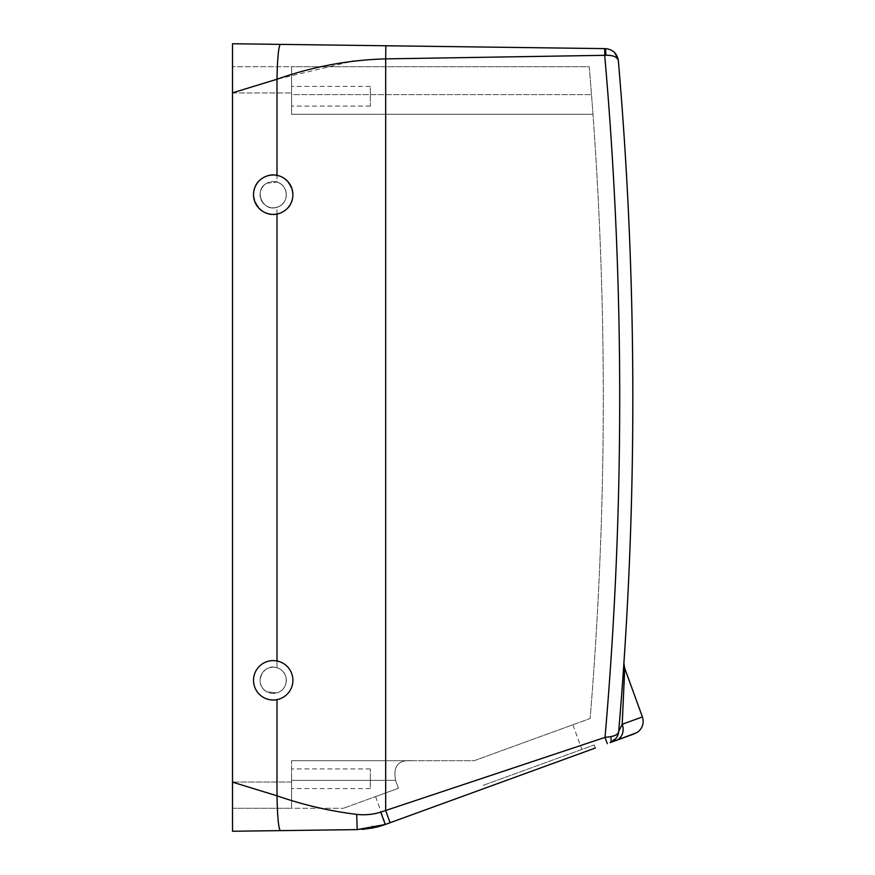 <?xml version="1.0" encoding="UTF-8"?>
<svg xmlns="http://www.w3.org/2000/svg" width="875" height="875" viewBox="0 0 875 875"><rect width="100%" height="100%" fill="white"/><g stroke="black" fill="none" stroke-linecap="round" stroke-linejoin="round"><path stroke-width="0.66" stroke-dasharray="4.38 3.28" d="M291.583 787.391L291.583 768.906L291.583 787.391M370.333 787.391L370.333 768.906L370.333 787.391M232.52 808.281L291.583 808.281L291.583 782.031L291.583 808.281L343.427 808.281L291.583 808.281L291.583 760.703L291.583 808.281L232.52 808.281L232.52 782.031L291.583 782.031L291.583 760.703L474.152 760.703L590.144 718.484A3907.969 3907.969 0 0 0 592.977 114.297A3907.969 3907.969 0 0 1 590.144 718.484L474.152 760.703L291.583 760.703L291.583 782.031L232.52 782.031L232.52 92.969L232.52 782.031M398.453 788.255L343.427 808.281L398.453 788.255L375.539 796.589L398.453 788.255L395.588 780.391C392.941 766.292 398.278 759.73 411.589 760.703L291.583 760.703L411.589 760.703C398.267 759.73 392.941 766.292 395.588 780.391L398.453 788.255M291.583 114.297L592.977 114.297L591.5 94.609L592.977 114.297L291.583 114.297L291.583 66.719L589.225 66.719A3907.969 3907.969 0 0 1 591.5 94.609A3907.969 3907.969 0 0 0 589.225 66.719L291.583 66.719L291.583 114.297L592.977 114.297L291.583 114.297L291.583 94.609L291.583 114.297M232.52 92.837L232.52 43.75L280.339 44.373C278.556 46.43 277.441 58.045 276.992 79.242L232.52 92.837L232.52 831.25L362.239 829.402M483.186 785.345L594.191 744.942L483.186 785.345M474.206 760.681L572.873 724.773L474.206 760.681M291.583 94.609L291.583 66.719L232.52 66.719L291.583 66.719L291.583 94.609L591.5 94.609L291.583 94.609M291.583 104.891L291.583 86.406L291.583 104.891M276.992 660.997L276.992 667.745L279.497 668.795C289.614 673.619 287.875 690.244 276.992 692.88C287.875 690.244 289.614 673.619 279.497 668.795L276.992 667.745C262.675 662.528 253.116 685.256 266.919 691.83L276.992 692.88L266.919 691.83A13.125 13.125 0 0 1 261.691 674.023A13.125 13.125 0 0 1 279.497 668.795A13.125 13.125 0 0 1 284.725 686.602A13.125 13.125 0 0 1 266.919 691.83A13.125 13.125 0 0 1 261.691 674.023A13.125 13.125 0 0 1 279.497 668.795A13.125 13.125 0 0 1 284.725 686.602A13.125 13.125 0 0 1 266.919 691.83C253.116 685.256 262.675 662.528 276.992 667.745L276.992 207.255C262.675 212.472 253.116 189.744 266.919 183.17L276.992 182.12L276.992 79.242L352.778 61.13M604.789 48.628L604.702 55.322L385.678 58.877L385.853 45.763L605.434 48.628C612.795 49.383 617.105 53.375 618.341 60.627A3937.5 3937.5 0 0 1 618.702 731.423C618.297 734.07 615.606 735.809 610.63 736.63L605.019 737.395L380.734 812.142C372.837 814.559 364.809 815.303 356.672 814.373C329.591 811.07 303.034 804.88 276.992 795.802L232.52 782.163M276.992 214.003L276.992 207.255L279.497 206.205C289.614 201.37 287.875 184.756 276.992 182.12L266.919 183.17A13.125 13.125 0 0 0 261.691 200.977A13.125 13.125 0 0 0 279.497 206.205A13.125 13.125 0 0 0 284.725 188.398A13.125 13.125 0 0 0 266.919 183.17A13.125 13.125 0 0 0 261.691 200.977A13.125 13.125 0 0 0 279.497 206.205A13.125 13.125 0 0 0 284.725 188.398A13.125 13.125 0 0 0 266.919 183.17C253.116 189.744 262.675 212.472 276.992 207.255L279.497 206.205C289.614 201.381 287.875 184.756 276.992 182.12L276.992 175.372M370.333 87.609L370.333 106.094L370.333 87.609M594.191 744.942L595.317 748.027L390.086 822.73L385.678 810.622L385.678 58.877L377.53 59.205M377.07 59.227L353.391 61.053M356.672 814.373L357.208 829.62L376.534 827.138M382.102 825.562L372.98 827.936L372.192 825.748M384.114 821.406L385.273 824.48C368.998 829.248 368.998 829.248 385.273 824.48L390.086 822.73M605.434 48.628L606.014 55.267L604.702 55.322A3924.375 3924.375 0 0 1 605.019 737.395L607.294 743.673M282.647 663.031A19.688 19.688 0 0 1 290.489 689.752A19.688 19.688 0 0 1 263.769 697.594A19.688 19.688 0 0 1 255.927 670.873A19.688 19.688 0 0 1 282.647 663.031A19.688 19.688 0 0 1 290.489 689.752A19.688 19.688 0 0 1 263.769 697.594A19.688 19.688 0 0 1 255.927 670.873A19.688 19.688 0 0 1 282.647 663.031A19.688 19.688 0 0 1 290.489 689.752A19.688 19.688 0 0 1 263.769 697.594A19.688 19.688 0 0 1 255.927 670.873A19.688 19.688 0 0 1 282.647 663.031M263.769 177.406C240.898 188.519 260.947 225.214 282.647 211.969C305.517 200.856 285.469 164.161 263.769 177.406C240.898 188.519 260.947 225.214 282.647 211.969C305.517 200.856 285.469 164.161 263.769 177.406A19.688 19.688 0 0 0 255.927 204.127A19.688 19.688 0 0 0 282.647 211.969A19.688 19.688 0 0 0 290.489 185.248A19.688 19.688 0 0 0 263.769 177.406M610.148 742.634L610.116 742.645C615.147 740.567 618.012 736.827 618.702 731.423L618.636 732.014M621.852 692.016L620.648 707.58M616.12 740.458C622.278 737.384 624.312 731.992 622.212 724.27L618.702 731.423A3937.5 3937.5 0 0 0 618.341 60.627C617.127 56.941 613.014 55.158 606.014 55.267M610.63 736.63C611.472 739.944 611.297 741.945 610.116 742.645L617.159 736.564M612.391 741.552A13.125 13.125 0 0 0 614.272 740.184M618.527 732.736L617.312 736.291M642.414 716.92L622.212 724.27L624.039 684.786M624.455 674.362L624.684 668.205M291.583 780.391L395.588 780.391L291.583 780.391M232.52 92.969L291.583 92.969L232.52 92.969M280.328 830.627C278.556 828.581 277.441 816.966 276.992 795.802L276.992 699.628M380.734 812.142L382.058 815.795M370.333 768.906L291.583 768.906L370.333 768.906M370.333 788.594L291.583 788.594L370.333 788.594M375.539 796.589L384.519 821.264M572.873 724.773L581.853 749.438M370.333 106.094L291.583 106.094L370.333 106.094M370.333 86.406L291.583 86.406L370.333 86.406M618.373 733.414L618.702 731.423C618.045 736.805 615.18 740.545 610.116 742.645M618.647 731.927L619.609 720.486"/><path stroke-width="1.31" d="M620.648 707.58L618.702 731.423C618.067 736.75 615.202 740.491 610.116 742.645L634.572 733.742L610.116 742.645C611.297 741.945 611.472 739.944 610.63 736.63L605.019 737.395L380.734 812.142C372.837 814.559 364.809 815.303 356.672 814.373C329.744 811.103 303.188 804.912 276.992 795.802L232.52 782.163L232.52 831.25L357.208 829.62L382.014 825.595L376.534 827.138M232.52 782.163L232.52 43.75L280.339 44.373C278.556 46.43 277.441 58.045 276.992 79.242L232.52 92.837L232.52 66.719L232.52 92.837M232.52 782.031L232.52 808.281M605.434 48.628C612.795 49.383 617.105 53.375 618.341 60.627C617.302 56.984 613.2 55.191 606.014 55.267L605.434 48.628L280.339 44.373L385.853 45.763L385.678 58.877C348.633 59.905 312.408 66.697 276.992 79.242L276.992 175.372M353.391 61.053L352.778 61.13M385.197 824.502L357.208 829.62L356.672 814.373M595.317 748.027L385.273 824.48L374.084 827.706M380.734 812.142L385.273 824.48L382.102 825.562M604.789 48.628L604.702 55.322L385.678 58.877L385.678 810.622L390.086 822.73M606.014 55.267L604.702 55.322A3924.375 3924.375 0 0 1 605.019 737.395L607.294 743.673M618.341 60.627A3937.5 3937.5 0 0 1 618.702 731.423L622.212 724.27A13.125 11.255 70 0 1 616.12 740.458L636.978 732.572C642.48 728.634 644.295 723.417 642.414 716.92L622.212 724.27L624.673 668.642L622.212 724.27M610.116 742.645A13.125 13.125 0 0 0 612.391 741.552M614.272 740.184A13.125 13.125 0 0 0 618.702 731.423C618.297 734.07 615.606 735.798 610.63 736.63M618.636 732.014L618.527 732.736M282.647 211.969A19.688 19.688 0 0 0 290.489 185.248A19.688 19.688 0 0 0 263.769 177.406A19.688 19.688 0 0 0 255.927 204.127A19.688 19.688 0 0 0 282.647 211.969M263.769 697.594A19.688 19.688 0 0 1 255.927 670.873A19.688 19.688 0 0 1 282.647 663.031A19.688 19.688 0 0 1 290.489 689.752A19.688 19.688 0 0 1 263.769 697.594M624.039 684.786L624.455 674.362M276.992 699.628L276.992 795.802C277.441 816.966 278.556 828.581 280.328 830.627M276.992 660.997L276.992 214.003M382.058 815.795L384.114 821.406M631.75 305.878A3937.5 3937.5 0 0 1 618.702 731.423L618.275 733.797M372.98 827.936L362.239 829.402M385.273 824.48L382.014 825.595M618.188 59.434L614.742 52.675L618.188 59.434M642.414 716.92L624.684 668.205L623.886 663.425M619.609 720.486L619.938 716.494"/></g></svg>

